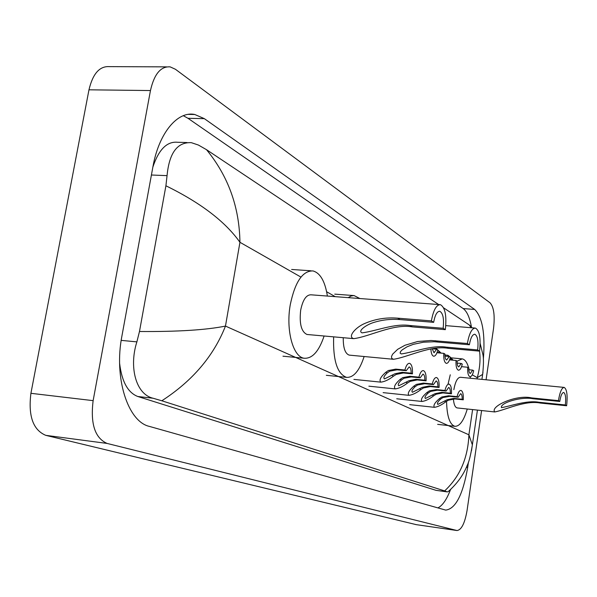 <?xml version="1.0" encoding="UTF-8"?>
<svg xmlns="http://www.w3.org/2000/svg" width="597" height="597" viewBox="0 0 597 597"><rect width="100%" height="100%" fill="white"/><g stroke="black" fill="none" stroke-linecap="round" stroke-linejoin="round"><path stroke-width="0.9" d="M416.251 524.644L45.782 435.347C33.059 430.004 28.104 415.99 30.917 393.311L88.975 89.811C92.789 73.677 99.624 65.946 109.497 66.633L166.503 66.864M481.6 410.542L467.055 510.532C464.809 523.285 461.459 529.957 457.003 530.532L107.072 443.429C94.953 438.086 90.304 423.825 93.132 400.647L150.459 90.55C154.198 74.073 160.765 66.177 170.167 66.879L175.421 69.267L490.085 302.836C493.853 307.045 495.003 315.604 493.532 328.507L486.077 379.782M483.361 359.125C485.339 333.76 482.443 317.201 474.69 309.447L204.331 118.646L194.794 114.497C177.607 110.729 158.854 132.967 152.929 166.742L121.922 335.999C113.706 377.894 127.877 421.654 149.332 426.385L445.713 510.107C455.615 508.875 462.936 494.667 467.675 467.466L468.466 462.048M437.855 507.928C442.511 505.622 446.72 499.547 450.481 489.689M471.451 327.104C469.764 317.604 467.003 311.418 463.168 308.559L187.988 118.303L183.309 115.691M119.624 363.454C121.84 381.67 127.9 392.684 137.795 396.498L436.101 490.361L447.146 491.883L444.631 490.921C459.884 476.66 467.973 457.951 468.899 434.795L472.361 444.855L471.526 450.571M187.003 142.549L177.563 142.273C166.966 141.235 158.735 149.511 152.854 167.115M206.495 149.675C228.248 176.197 239.397 207.069 239.942 242.292C225.315 221.621 200.637 202.786 165.914 185.786L167.056 175.637C169.227 152.922 177.331 141.937 191.368 142.676L198.413 145.049L206.495 149.675L438.668 304.537M443.631 307.851L469.205 324.902L471.279 326.775M450.832 489.271L448.063 491.727L447.146 491.883M165.914 185.786L139.474 331.507C177.667 331.783 206.331 329.977 225.465 326.081C213.666 356.043 192.45 380.938 161.817 400.781L444.631 490.921M161.817 400.781L153.123 398.251C135.967 394.408 128.765 367.23 136.877 341.88L139.474 331.507M482.973 372.222L482.645 374.394L477.264 377.677C479.839 368.483 480.607 359.625 479.563 351.103M471.19 327.731L469.205 324.902M480.16 343.529L482.779 354.043C483.727 357.722 483.682 364.506 482.645 374.394L481.913 379.371M431.385 320.902L433.661 322.335C435.004 315 437.049 311.321 439.795 311.291C443.034 313.156 444.153 318.828 443.146 328.29L445.332 329.656L412.311 326.895C393.348 323.492 369.252 336.775 353.745 338.641C347.163 336.992 355.611 327.119 365.215 323.275C375.468 318.955 386.274 317.253 397.632 318.156L431.385 320.902C433.362 310.112 436.37 304.701 440.399 304.671C445.168 307.44 446.81 315.768 445.332 329.656M433.661 322.335L400.035 319.589C391.184 318.865 382.595 319.776 374.282 322.305C366.864 324.35 357.178 331.014 362.073 332.865C376.095 331.126 394.61 323.119 410.012 325.529L443.146 328.29M439.735 304.619L310.977 294.806C306.216 294.769 302.776 299.918 300.664 310.268C299.216 323.768 301.328 331.842 307.015 334.484L307.679 334.544M324.111 336.007C318.955 351.334 312.328 358.745 304.224 358.245C293.075 357.125 285.717 330.216 290.246 304.843C294.978 282.03 302.545 270.725 312.955 270.926C320.246 272.948 325.052 281.321 327.387 296.06M467.399 343.506L469.384 344.753C470.608 337.827 472.428 334.335 474.846 334.253C477.652 335.924 478.585 341.156 477.652 349.939L479.555 351.133L448.354 348.349C430.437 345.029 407.385 357.409 393.438 359.282L391.736 358.372L391.49 356.558L392.595 354.208L397.684 349.305L404.967 345.26L417.684 341.499L431.041 340.477L467.399 343.506C469.205 333.32 471.884 328.178 475.436 328.081C479.555 330.551 480.928 338.238 479.555 351.133M469.384 344.753L434.101 341.745L423.572 342.185L413.348 344.327L407.124 346.76L402.079 349.946L400.49 351.67L400.102 353.148L401.333 353.931C414.072 352.208 431.81 344.805 446.347 347.155L477.652 349.939M343.26 337.708C343.133 347.812 345.103 353.611 349.163 355.111L349.67 355.155M364.133 356.521C359.461 370.804 353.596 377.752 346.521 377.356C337.23 373.849 332.939 360.349 333.648 336.85M348.17 297.642L351.103 296.008L354.006 295.545L359.887 298.537M558.449 400.632L559.777 401.468C560.725 395.647 562.031 392.647 563.702 392.475C565.538 393.699 566.083 397.856 565.337 404.96L566.628 405.766L540.263 403.05C525.114 400.02 505.032 410.117 494.764 411.952C489.756 406.453 516.33 394.296 531.614 397.901L558.449 400.632C559.837 392.065 561.762 387.654 564.217 387.416C566.919 389.222 567.717 395.341 566.628 405.766M559.777 401.468L533.024 398.744C521.36 396.363 499.764 402.893 501.465 407.639C511.144 406.012 526.658 400.087 538.904 402.236L565.337 404.96M453.392 398.893C453.839 404.333 455.078 407.341 457.093 407.915L457.324 407.945M467.272 409.005C463.787 420.698 459.66 426.467 454.892 426.303C449.713 424.609 446.929 416.251 446.556 401.236M563.993 387.393L460.444 377.274C457.548 377.423 455.347 381.558 453.839 389.684M448.078 384.02L450.265 374.797M457.13 361.14L462.265 358.872C464.988 359.469 467.123 362.446 468.675 367.812M468.757 368.08L469.175 369.782M470.249 376.729L470.376 378.244M406.258 370.692L397.117 369.804L389.677 371.185L387.087 373.021C384.043 375.923 383.177 377.886 384.483 378.916L394.916 373.782L402.065 372.297L411.139 373.185C411.176 369.513 410.52 367.416 409.154 366.894L406.258 370.692L404.923 370.013L395.766 369.125L388.348 370.528L385.714 372.349C380.558 376.976 378.923 380.237 380.811 382.14L353.902 379.401M404.923 370.013C406.117 365.483 407.654 363.245 409.535 363.312C411.743 364.26 412.721 367.774 412.445 373.856L403.385 372.968L396.214 374.423L393.468 376.147C388.96 379.685 384.737 381.684 380.811 382.14M412.445 373.856L411.139 373.185M420.206 377.819L411.251 376.931L403.968 378.259L401.43 380.05C398.46 382.871 397.58 384.774 398.803 385.759L408.952 380.729L415.952 379.304L424.848 380.192C424.892 376.617 424.266 374.588 422.974 374.088L420.206 377.819L418.937 377.17L409.96 376.282L402.706 377.64L400.132 379.408C395.087 383.901 393.445 387.065 395.207 388.901L368.871 386.177M418.937 377.17C420.087 372.729 421.557 370.536 423.348 370.588C425.445 371.491 426.362 374.909 426.086 380.826L417.213 379.938L410.191 381.341L407.505 383.028C403.087 386.483 398.983 388.438 395.207 388.901M426.086 380.826L424.848 380.192M433.474 384.595L424.698 383.714L417.572 384.998L415.087 386.737C412.176 389.475 411.296 391.326 412.437 392.274L422.325 387.356L429.183 385.975L437.892 386.856C437.944 383.378 437.355 381.408 436.131 380.923L433.474 384.595L432.265 383.983L423.474 383.095L416.37 384.408L413.848 386.132C408.915 390.498 407.273 393.565 408.915 395.333L383.132 392.632M432.265 383.983C433.37 379.625 434.78 377.476 436.497 377.513C438.489 378.386 439.347 381.699 439.079 387.46L430.377 386.58L423.497 387.938L420.87 389.572C416.542 392.953 412.557 394.871 408.915 395.333M439.079 387.46L437.892 386.856M446.116 391.057L437.511 390.177L430.534 391.423L428.101 393.117C425.251 395.781 424.363 397.565 425.437 398.483L435.064 393.669L441.787 392.333L450.332 393.207C450.384 389.826 449.832 387.908 448.668 387.446L446.116 391.057L444.966 390.468L436.347 389.587L429.392 390.856L426.915 392.535C422.101 396.781 420.452 399.759 421.975 401.468L396.729 398.781M444.966 390.468C446.034 386.199 447.384 384.08 449.026 384.11C450.922 384.953 451.735 388.177 451.459 393.789L442.929 392.908L436.183 394.221L433.616 395.818C429.37 399.124 425.489 401.005 421.975 401.468M451.459 393.789L450.332 393.207M458.175 397.214L449.742 396.341L442.899 397.55L440.511 399.199C437.728 401.788 436.832 403.527 437.84 404.415L447.228 399.692L453.817 398.4L462.197 399.274C462.257 395.975 461.735 394.11 460.623 393.662L458.175 397.214L457.078 396.654L448.623 395.774L441.81 397.005L439.385 398.647C434.668 402.774 433.026 405.669 434.444 407.318L409.706 404.654M457.078 396.654C458.108 392.468 459.406 390.386 460.974 390.408C462.779 391.214 463.548 394.356 463.279 399.818L454.914 398.945L448.295 400.221L445.787 401.781C441.616 405.012 437.84 406.863 434.444 407.318M463.279 399.818L462.197 399.274M430.877 348.999C431.124 353.29 432.041 355.7 433.646 356.215C435.362 356.26 436.758 354.155 437.832 349.902L436.638 349.208L432.213 348.812L434.012 352.775L436.638 349.208M436.967 352.737L443.78 353.357C443.519 359.17 444.369 362.506 446.332 363.372C447.966 363.409 449.31 361.334 450.347 357.17L449.205 356.506L444.981 356.118M443.78 353.357L444.944 354.036C444.899 357.536 445.474 359.528 446.683 360.013L449.205 356.506M440.198 353.028L438.646 351.842L438.75 352.902M449.548 359.864L456.018 360.461C455.757 366.118 456.556 369.364 458.421 370.2C459.996 370.222 461.28 368.192 462.287 364.095L461.197 363.469L457.16 363.088M437.802 352.812L437.258 351.946M435.773 349.133L435.676 348.387M436.086 348.349L441.123 353.118M456.018 360.461L457.13 361.103C457.078 364.521 457.623 366.454 458.772 366.916L461.197 363.469M452.302 360.118L450.578 358.73L450.802 359.976M461.541 366.662L467.705 367.245C467.436 372.759 468.197 375.916 469.973 376.714C471.473 376.729 472.712 374.729 473.69 370.715L472.645 370.11L468.779 369.744M449.937 359.894L449.675 359.506M447.907 356.387L447.929 355.267L450.325 357.155M450.347 357.178L453.16 360.2M467.705 367.245L468.764 367.856C468.705 371.185 469.22 373.065 470.317 373.513L472.645 370.11M300.955 277.098L239.942 242.292L225.465 326.081L468.899 434.795L472.593 409.579M472.264 374.834L477.264 377.677L477.085 378.901M335.238 296.657L326.641 291.754M456.795 530.494L415.728 524.569M150.459 90.55L88.975 89.811M93.132 400.647L30.917 393.311M107.072 443.429L45.782 435.347M466.369 467.302L467.675 467.466M187.988 118.303L204.331 118.646M463.168 308.559L474.69 309.447M151.414 175.011L167.056 175.637M436.101 490.361L446.892 491.794M137.795 396.498L153.123 398.251M121.198 340.372L136.877 341.88M410.012 325.529L412.311 326.895M397.632 318.156L400.035 319.589M446.347 347.155L448.354 348.349M435.541 340.723L437.638 341.969M538.904 402.236L540.263 403.05M531.614 397.901L533.024 398.744M393.468 376.147L392.132 375.491M387.087 373.021L385.714 372.349M397.117 369.804L395.766 369.125M403.385 372.968L402.065 372.297M407.505 383.028L406.229 382.401M401.43 380.05L400.132 379.408M411.251 376.931L409.96 376.282M417.213 379.938L415.952 379.304M420.87 389.572L419.661 388.983M415.087 386.737L413.848 386.132M424.698 383.714L423.474 383.095M430.377 386.58L429.183 385.975M433.616 395.818L432.459 395.251M428.101 393.117L426.915 392.535M437.511 390.177L436.347 389.587M442.929 392.908L441.787 392.333M445.787 401.781L444.675 401.236M440.511 399.199L439.385 398.647M449.742 396.341L448.623 395.774M454.914 398.945L453.817 398.4M457.003 530.532L415.945 524.606M188.286 114.37L194.794 114.497M477.436 410.094L472.361 444.855M471.951 327.79L470.578 325.977M472.361 444.862C470.645 455.429 468.921 462.257 467.212 465.339C463.451 474.951 457.063 483.749 448.063 491.727M439.795 311.291L439.355 311.253M353.745 338.641L307.015 334.484M304.224 358.245L282.956 356.193M311.059 270.799L291.649 269.471M393.438 359.282L349.163 355.111M346.521 377.356L326.335 375.312M353.514 295.545L334.738 294.127M474.928 328.037L445.787 325.634M494.764 411.952L457.093 407.915M454.892 426.303L437.638 424.355M461.615 358.812L450.996 357.834M447.817 355.26L444.929 354.991"/></g></svg>
